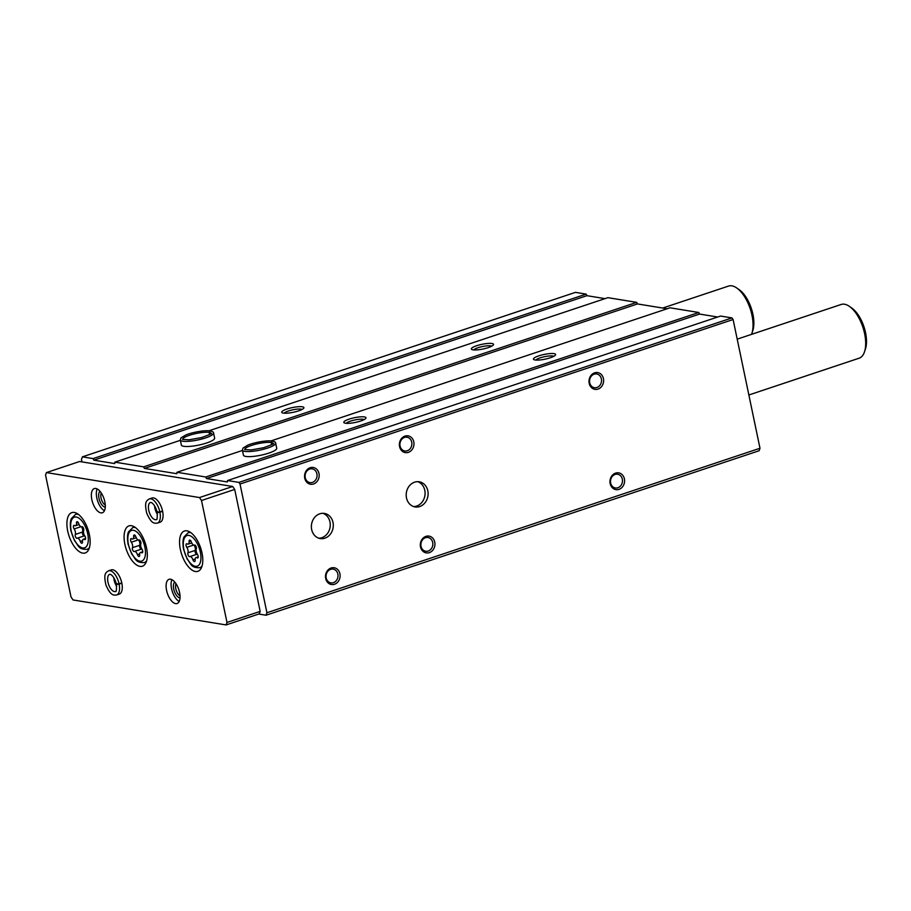 <?xml version="1.0" encoding="UTF-8"?>
<svg xmlns="http://www.w3.org/2000/svg" width="911" height="911" viewBox="0 0 911 911"><rect width="100%" height="100%" fill="white"/><g stroke="black" fill="none" stroke-linecap="round" stroke-linejoin="round"><path stroke-width="1.37" d="M266.923 612.75L759.99 448.258L759.114 450.74L266.046 615.221L266.923 612.75L240.026 484.026L238.921 482.397L227.499 480.541L227.351 481.953L206.49 478.548L205.727 476.988L176.962 472.285L176.814 473.709L144.405 468.413L143.631 466.853L114.866 462.15L114.718 463.574L93.856 460.169L93.093 458.597L82.389 456.855L81.466 459.451L81.979 461.888M258.77 614.037L266.046 615.221M427.817 490.801A12.743 10.921 -80.7 0 1 415.097 506.937A12.743 10.921 -80.7 0 1 406.386 492.6A12.743 10.921 -80.7 0 1 419.208 481.782A12.743 10.921 -80.7 0 1 427.817 490.801M333.005 522.436A12.743 10.921 -80.7 0 1 320.285 538.572A12.743 10.921 -80.7 0 1 311.562 524.235A12.743 10.921 -80.7 0 1 324.384 513.417A12.743 10.921 -80.7 0 1 333.005 522.436M624.388 478.856A8.495 7.277 -80.7 0 1 615.187 489.458A8.495 7.277 -80.7 0 1 612.249 475.383A8.495 7.277 -80.7 0 1 624.388 478.856M603.435 378.589A8.495 7.277 -80.7 0 1 594.234 389.191A8.495 7.277 -80.7 0 1 591.296 375.104A8.495 7.277 -80.7 0 1 603.435 378.589M434.741 542.125A8.495 7.277 -80.7 0 1 425.539 552.726A8.495 7.277 -80.7 0 1 422.602 538.64A8.495 7.277 -80.7 0 1 434.741 542.125M413.788 441.858A8.495 7.277 -80.7 0 1 404.598 452.448A8.495 7.277 -80.7 0 1 401.66 438.373A8.495 7.277 -80.7 0 1 413.788 441.858M339.917 573.759A8.495 7.277 -80.7 0 1 330.727 584.361A8.495 7.277 -80.7 0 1 327.778 570.275A8.495 7.277 -80.7 0 1 339.917 573.759M318.975 473.481A8.495 7.277 -80.7 0 1 309.774 484.083A8.495 7.277 -80.7 0 1 306.836 470.008A8.495 7.277 -80.7 0 1 318.975 473.481M759.99 448.258L733.104 319.533L240.026 484.026M605.041 298.637L586.935 295.676L586.16 294.116L575.456 292.363L82.389 456.855M586.16 294.116L93.093 458.597M476.681 345.724A11.331 2.403 -11.8 0 0 471.739 349.448A11.331 2.403 -11.8 0 0 482.944 349.027A11.331 2.403 -11.8 0 0 493.398 344.916A11.331 2.403 -11.8 0 0 488.717 343.401A11.331 2.403 -11.8 0 0 476.681 345.724M287.045 408.993A11.331 2.403 -11.8 0 0 282.091 412.706A11.331 2.403 -11.8 0 0 293.308 412.284A11.331 2.403 -11.8 0 0 303.75 408.185A11.331 2.403 -11.8 0 0 299.07 406.67A11.331 2.403 -11.8 0 0 287.045 408.993M180.298 439.967L181.357 445.046A17.002 3.598 -11.8 0 0 198.735 445.092A17.002 3.598 -11.8 0 0 214.632 438.089L213.573 433.01C213.698 432.201 212.639 431.495 210.395 430.903L209.154 432.418L210.293 430.903C202.857 429.946 189.647 433.112 185.411 435.196L180.959 437.918L180.298 439.967A17.002 3.598 -11.8 0 0 197.664 440.013A17.002 3.598 -11.8 0 0 213.573 433.01M667.137 308.772L637.472 303.932L636.698 302.361L607.933 297.669L209.029 430.744M180.367 440.309L114.866 462.15M636.698 302.361L143.631 466.853M538.777 355.859A11.331 2.403 -11.8 0 0 533.835 359.583A11.331 2.403 -11.8 0 0 545.04 359.162A11.331 2.403 -11.8 0 0 555.482 355.051A11.331 2.403 -11.8 0 0 550.813 353.536A11.331 2.403 -11.8 0 0 538.777 355.859M349.129 419.128A11.331 2.403 -11.8 0 0 344.187 422.841A11.331 2.403 -11.8 0 0 355.404 422.419A11.331 2.403 -11.8 0 0 365.846 418.32A11.331 2.403 -11.8 0 0 361.166 416.805A11.331 2.403 -11.8 0 0 349.129 419.128M275.669 443.145A17.002 3.598 -11.8 0 1 259.76 450.148A17.002 3.598 -11.8 0 1 242.383 450.102L243.453 455.181A17.002 3.598 -11.8 0 0 260.819 455.227A17.002 3.598 -11.8 0 0 276.728 448.223L275.669 443.145C275.794 442.336 274.735 441.63 272.48 441.038L271.25 442.552L271.694 444.693M717.674 317.017L699.568 314.067L698.794 312.496L670.029 307.804L271.125 440.878M242.463 450.444L176.962 472.285M698.794 312.496L205.727 476.988M733.104 319.533L731.988 317.916L720.567 316.049L227.499 480.541M731.988 317.916L238.921 482.397M699.568 314.067L206.49 478.548M637.472 303.932L144.405 468.413M586.935 295.676L93.856 460.169M302.076 409.449A9.417 1.993 -11.8 0 0 288.4 410.986A9.417 1.993 -11.8 0 0 284.141 413.195M364.161 419.584A9.417 1.993 -11.8 0 0 350.496 421.121A9.417 1.993 -11.8 0 0 346.226 423.33M491.712 346.18A9.417 1.993 -11.8 0 0 478.036 347.717A9.417 1.993 -11.8 0 0 473.777 349.926M553.808 356.315A9.417 1.993 -11.8 0 0 540.132 357.852A9.417 1.993 -11.8 0 0 535.873 360.061M316.903 473.788A6.969 5.967 -80.7 0 1 309.956 482.602A6.969 5.967 -80.7 0 1 305.196 474.768A6.969 5.967 -80.7 0 1 312.2 468.858A6.969 5.967 -80.7 0 1 316.903 473.788M337.856 574.055A6.969 5.967 -80.7 0 1 330.909 582.881A6.969 5.967 -80.7 0 1 326.138 575.046A6.969 5.967 -80.7 0 1 333.153 569.124A6.969 5.967 -80.7 0 1 337.856 574.055M411.726 442.154A6.969 5.967 -80.7 0 1 404.78 450.968A6.969 5.967 -80.7 0 1 400.009 443.133A6.969 5.967 -80.7 0 1 407.023 437.223A6.969 5.967 -80.7 0 1 411.726 442.154M432.679 542.421A6.969 5.967 -80.7 0 1 425.722 551.246A6.969 5.967 -80.7 0 1 420.962 543.411A6.969 5.967 -80.7 0 1 427.965 537.501A6.969 5.967 -80.7 0 1 432.679 542.421M601.374 378.885A6.969 5.967 -80.7 0 1 594.416 387.71A6.969 5.967 -80.7 0 1 589.656 379.876A6.969 5.967 -80.7 0 1 596.659 373.965A6.969 5.967 -80.7 0 1 601.374 378.885M622.315 479.163A6.969 5.967 -80.7 0 1 615.369 487.977A6.969 5.967 -80.7 0 1 610.598 480.143A6.969 5.967 -80.7 0 1 617.612 474.232A6.969 5.967 -80.7 0 1 622.315 479.163M322.847 513.292A12.743 10.921 -80.7 0 1 329.964 521.935A12.743 10.921 -80.7 0 1 318.782 538.207M417.671 481.657A12.743 10.921 -80.7 0 1 424.788 490.312A12.743 10.921 -80.7 0 1 413.605 506.573M77.162 538.242A2.255 1.059 71.6 0 1 77.116 538.264A2.255 1.059 71.6 0 1 75.613 537A2.255 1.059 71.6 0 1 75.294 534.438A3.94 1.856 71.6 0 0 74.144 528.949A2.255 1.059 71.6 0 1 73.381 526.786A2.255 1.059 71.6 0 1 73.893 525.385A2.255 1.059 71.6 0 1 74.508 525.51A3.94 1.856 71.6 0 0 75.579 525.727A3.94 1.856 71.6 0 0 76.467 523.176A2.255 1.059 71.6 0 1 76.968 521.718A2.255 1.059 71.6 0 1 78.699 523.54A3.94 1.856 71.6 0 0 81.717 526.729A3.94 1.856 71.6 0 0 81.796 526.695A2.255 1.059 71.6 0 1 81.842 526.683A2.255 1.059 71.6 0 1 83.345 527.947A2.255 1.059 71.6 0 1 83.675 530.509A3.94 1.856 71.6 0 0 84.814 535.987A2.255 1.059 71.6 0 1 85.577 538.15A2.255 1.059 71.6 0 1 85.065 539.563A2.255 1.059 71.6 0 1 84.461 539.437A3.94 1.856 71.6 0 0 83.391 539.21A3.94 1.856 71.6 0 0 82.502 541.76A2.255 1.059 71.6 0 1 81.99 543.218A2.255 1.059 71.6 0 1 80.27 541.396A3.94 1.856 71.6 0 0 77.253 538.207A3.94 1.856 71.6 0 0 77.162 538.242M189.807 556.632A2.255 1.059 71.6 0 1 189.75 556.644A2.255 1.059 71.6 0 1 188.247 555.38A2.255 1.059 71.6 0 1 187.928 552.818A3.94 1.856 71.6 0 0 186.778 547.34A2.255 1.059 71.6 0 1 186.015 545.165A2.255 1.059 71.6 0 1 186.527 543.765A2.255 1.059 71.6 0 1 187.142 543.89A3.94 1.856 71.6 0 0 188.213 544.106A3.94 1.856 71.6 0 0 189.101 541.567A2.255 1.059 71.6 0 1 189.602 540.109A2.255 1.059 71.6 0 1 191.333 541.931A3.94 1.856 71.6 0 0 194.35 545.108A3.94 1.856 71.6 0 0 194.43 545.074A2.255 1.059 71.6 0 1 194.476 545.063A2.255 1.059 71.6 0 1 195.979 546.327A2.255 1.059 71.6 0 1 196.309 548.889A3.94 1.856 71.6 0 0 197.448 554.366A2.255 1.059 71.6 0 1 198.211 556.541A2.255 1.059 71.6 0 1 197.698 557.942A2.255 1.059 71.6 0 1 197.095 557.817A3.94 1.856 71.6 0 0 196.024 557.6A3.94 1.856 71.6 0 0 195.136 560.14A2.255 1.059 71.6 0 1 194.624 561.597A2.255 1.059 71.6 0 1 192.904 559.775A3.94 1.856 71.6 0 0 189.887 556.598A3.94 1.856 71.6 0 0 189.807 556.632M751.529 334.371A28.332 13.346 -108.4 0 0 751.882 333.415A28.332 13.346 -108.4 0 0 736.714 287.967A28.332 13.346 -108.4 0 0 728.572 286.065L662.707 308.043M751.882 333.415L752.816 330.568A25.497 12.014 -108.4 0 0 739.174 289.675L736.714 287.967M226.987 622.452L201.502 500.503L199.498 497.554L46.427 472.581L45.55 475.052L71.024 597.001L73.039 599.95L226.11 624.935L226.987 622.452L260.17 611.383L234.696 489.435L201.502 500.503M234.696 489.435L232.681 486.485L199.498 497.554M232.681 486.485L79.61 461.501L46.427 472.581M260.17 611.383L259.293 613.855L226.11 624.935M67.699 531.022A21.249 10.01 -108.4 0 0 85.258 552.943A21.249 10.01 -108.4 0 0 88.025 529.621A21.249 10.01 -108.4 0 0 71.81 512.631A21.249 10.01 -108.4 0 0 67.699 531.022M180.344 549.401A21.249 10.01 -108.4 0 0 197.892 571.322A21.249 10.01 -108.4 0 0 200.659 548.001A21.249 10.01 -108.4 0 0 184.443 531.011A21.249 10.01 -108.4 0 0 180.344 549.401M124.875 544.277A21.249 10.01 -108.4 0 0 142.423 566.198A21.249 10.01 -108.4 0 0 145.191 542.876A21.249 10.01 -108.4 0 0 128.975 525.886A21.249 10.01 -108.4 0 0 124.875 544.277M157.398 523.108L160.12 522.197A12.743 6.001 -108.4 0 0 161.782 508.201A12.743 6.001 -108.4 0 0 152.057 498.01L149.324 498.921C146.58 500.663 144.109 501.756 146.728 513.166C151.442 523.973 154.255 523.404 157.398 523.108A12.743 6.001 -108.4 0 0 159.892 512.221C157.273 512.745 156.635 512.608 157.99 511.8M91.829 499.615A12.743 6.001 -108.4 0 0 102.362 512.768A12.743 6.001 -108.4 0 0 104.025 498.784A12.743 6.001 -108.4 0 0 94.288 488.581A12.743 6.001 -108.4 0 0 91.829 499.615M166.576 590.351A12.743 6.001 -108.4 0 0 177.11 603.503A12.743 6.001 -108.4 0 0 178.772 589.508A12.743 6.001 -108.4 0 0 169.036 579.316A12.743 6.001 -108.4 0 0 166.576 590.351M116.619 594.985L119.341 594.074A12.743 6.001 -108.4 0 0 121.004 580.079A12.743 6.001 -108.4 0 0 111.279 569.887L108.557 570.798C105.801 572.541 103.33 573.623 105.949 585.044C110.664 595.851 113.476 595.282 116.619 594.985A12.743 6.001 -108.4 0 0 119.113 584.099C116.494 584.623 115.856 584.475 117.212 583.666M176.028 583.769A6.969 3.28 -108.4 0 0 175.789 588.734A6.969 3.28 -108.4 0 0 180.025 595.748M174.73 582.038A8.495 4.008 -108.4 0 0 173.716 589.041A8.495 4.008 -108.4 0 0 180.014 597.901M171.928 579.703A12.743 6.001 -108.4 0 0 171.553 588.688A12.743 6.001 -108.4 0 0 179.194 601.454M101.28 493.045A6.969 3.28 -108.4 0 0 101.041 498.01A6.969 3.28 -108.4 0 0 105.277 505.013M99.982 491.314A8.495 4.008 -108.4 0 0 98.969 498.317A8.495 4.008 -108.4 0 0 105.277 507.176M97.192 488.968A12.743 6.001 -108.4 0 0 96.805 497.953A12.743 6.001 -108.4 0 0 104.446 510.729M748.865 394.987L859.141 358.194A28.332 13.346 -108.4 0 0 864.516 351.794A28.332 13.346 -108.4 0 0 849.348 306.347A28.332 13.346 -108.4 0 0 841.206 304.456L737.193 339.154M864.516 351.794L865.45 348.959A25.497 12.014 -108.4 0 0 851.808 308.055L849.348 306.347M139.668 555.015A3.94 1.856 71.6 0 1 140.556 552.465A3.94 1.856 71.6 0 1 141.626 552.692A2.255 1.059 71.6 0 0 142.23 552.818A2.255 1.059 71.6 0 0 142.742 551.406A2.255 1.059 71.6 0 0 141.979 549.242A3.94 1.856 71.6 0 1 140.841 543.765A2.255 1.059 71.6 0 0 140.51 541.202A2.255 1.059 71.6 0 0 139.007 539.938A3.94 1.856 71.6 0 1 138.882 539.984A3.94 1.856 71.6 0 1 135.864 536.795A2.255 1.059 71.6 0 0 134.133 534.985A2.255 1.059 71.6 0 0 133.632 536.431A3.94 1.856 71.6 0 1 132.744 538.982A3.94 1.856 71.6 0 1 131.674 538.765A2.255 1.059 71.6 0 0 131.059 538.64A2.255 1.059 71.6 0 0 130.546 540.041A2.255 1.059 71.6 0 0 131.309 542.204A3.94 1.856 71.6 0 1 132.459 547.693A2.255 1.059 71.6 0 0 132.778 550.255A2.255 1.059 71.6 0 0 134.281 551.519A2.255 1.059 71.6 0 0 134.338 551.497A3.94 1.856 71.6 0 1 134.418 551.474A3.94 1.856 71.6 0 1 137.436 554.651A2.255 1.059 71.6 0 0 139.155 556.473A2.255 1.059 71.6 0 0 139.668 555.015M141.831 549.014A3.94 1.856 -108.4 0 0 141.649 549.06A3.94 1.856 -108.4 0 0 141.569 549.094L134.498 551.44M138.7 540.029A3.94 1.856 -108.4 0 1 139.69 545.279A2.255 1.059 -108.4 0 0 139.975 547.762A2.255 1.059 -108.4 0 0 141.433 549.128M197.3 554.139A3.94 1.856 -108.4 0 0 197.118 554.184A3.94 1.856 -108.4 0 0 197.027 554.218L189.966 556.575M194.168 545.154A3.94 1.856 -108.4 0 1 195.159 550.403A2.255 1.059 -108.4 0 0 195.444 552.886A2.255 1.059 -108.4 0 0 196.901 554.252M84.666 535.759A3.94 1.856 -108.4 0 0 84.484 535.805A3.94 1.856 -108.4 0 0 84.393 535.827L77.333 538.185M81.534 526.774A3.94 1.856 -108.4 0 1 82.525 532.024A2.255 1.059 -108.4 0 0 82.81 534.506A2.255 1.059 -108.4 0 0 84.267 535.873M121.778 582.892L119.056 583.803A12.743 6.001 -108.4 0 0 108.557 570.798M121.846 583.188L119.113 584.099M117.2 583.621C115.834 584.338 116.449 584.407 119.056 583.803M162.557 511.014L159.824 511.925A12.743 6.001 -108.4 0 0 149.324 498.921M162.614 511.322L159.892 512.221M157.979 511.743C156.612 512.472 157.227 512.529 159.824 511.925M211.17 433.374A14.587 3.086 -11.8 0 0 209.154 432.418L209.576 434.57L209.154 432.418A14.587 3.086 -11.8 0 0 193.052 434.228A14.587 3.086 -11.8 0 0 182.633 439.341M271.672 444.705L271.216 442.541L272.389 441.026C264.953 440.081 251.743 443.247 247.496 445.32L243.055 448.053L242.383 450.102M71.252 531.124A16.147 7.607 -108.4 0 0 86.397 546.52A16.147 7.607 -108.4 0 0 80.806 519.76A16.147 7.607 -108.4 0 0 71.252 531.124M183.885 549.515A16.147 7.607 -108.4 0 0 199.031 564.9A16.147 7.607 -108.4 0 0 193.439 538.15A16.147 7.607 -108.4 0 0 183.885 549.515M146.261 561.928L144.371 562.565A18.414 8.677 -108.4 0 0 146.614 560.88M135.523 527.628A18.414 8.677 -108.4 0 0 132.721 527.628L128.565 531.819C128.303 532.491 126.618 535.224 128.098 544.209L131.731 554.059C135.853 558.807 135.261 562.918 144.371 562.565M128.417 544.379A16.147 7.607 -108.4 0 0 143.562 559.775A16.147 7.607 -108.4 0 0 137.971 533.026A16.147 7.607 -108.4 0 0 128.417 544.379M89.096 548.673L87.205 549.31A18.414 8.677 -108.4 0 0 89.449 547.625M78.346 514.373A18.414 8.677 -108.4 0 0 75.556 514.373L71.388 518.564C71.138 519.236 69.452 521.957 70.933 530.954L74.565 540.792C78.688 545.552 78.095 549.663 87.205 549.31M201.73 567.052L199.839 567.69A18.414 8.677 -108.4 0 0 202.083 566.004M190.991 532.753A18.414 8.677 -108.4 0 0 188.19 532.753L184.022 536.943C183.771 537.615 182.086 540.348 183.566 549.344L187.199 559.183C191.321 563.932 190.729 568.043 199.839 567.69M142.651 552.351L141.626 552.692M139.69 553.899L137.436 554.651M139.69 545.279L132.459 547.693M138.13 539.938L131.309 542.204M135.42 535.839L133.632 536.431M198.12 557.475L197.095 557.817M195.159 559.024L192.904 559.775M195.159 550.403L187.928 552.818M193.599 545.063L186.778 547.34M190.889 540.963L189.101 541.567M85.486 539.096L84.461 539.437M82.525 540.644L80.27 541.396M82.525 532.024L75.294 534.438M80.965 526.683L74.144 528.949M78.255 522.584L76.467 523.176M113.807 577.733A9.064 4.27 -108.4 0 0 116.654 586.274M116.335 584.11C115.105 579.35 113.271 576.162 110.835 574.545L109.719 574.294A9.064 4.27 -108.4 0 0 108.534 584.236A9.064 4.27 -108.4 0 0 115.458 591.49C116.335 592.15 116.642 589.736 116.357 584.236M154.585 505.867A9.064 4.27 -108.4 0 0 157.432 514.408M157.102 512.244C155.883 507.473 154.05 504.284 151.613 502.678L150.497 502.416A9.064 4.27 -108.4 0 0 149.313 512.369A9.064 4.27 -108.4 0 0 156.236 519.612C157.113 520.272 157.421 517.858 157.136 512.358M271.216 442.541A14.587 3.086 -11.8 0 0 255.148 444.352A14.587 3.086 -11.8 0 0 244.729 449.465M273.266 443.509A14.587 3.086 -11.8 0 0 271.25 442.552M134.612 526.991L132.721 527.628M77.446 513.736L75.556 514.373M190.08 532.126L188.19 532.753M142.754 551.736L140.556 552.465M141.649 549.06L134.418 551.474M136.263 537.809L132.744 538.982M198.222 556.86L196.024 557.6M197.118 554.184L189.887 556.598M191.731 542.933L188.213 544.106M85.588 538.481L83.391 539.21M84.484 535.805L77.253 538.207M79.098 524.554L75.579 525.727M115.219 580.523L116.118 583.199M155.997 508.645L156.897 511.333M182.655 439.466L189.169 439.785L201.502 437.587C209.564 434.672 212.81 433.237 211.215 433.294L211.215 433.499M244.74 449.601L251.265 449.92L263.598 447.722C271.66 444.807 274.894 443.372 273.311 443.429L273.311 443.634"/></g></svg>
